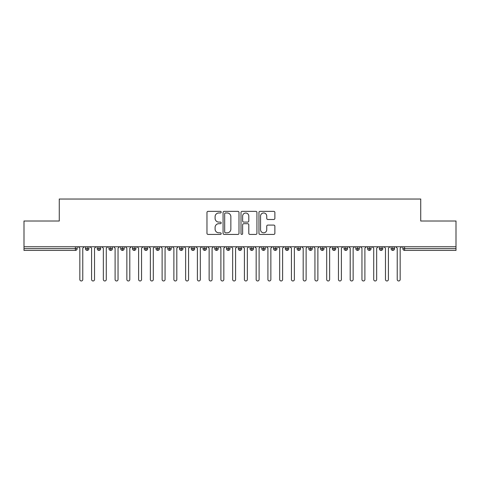 <?xml version="1.0" encoding="UTF-8"?>
<svg xmlns="http://www.w3.org/2000/svg" width="480" height="480" viewBox="0 0 480 480"><rect width="100%" height="100%" fill="white"/><g stroke="black" fill="none" stroke-linecap="round" stroke-linejoin="round"><path stroke-width="0.72" d="M221.19 212.166A0.81 0.81 0 0 0 220.386 211.356L208.128 211.356A1.152 1.152 0 0 0 206.97 212.514L206.97 233.28A1.152 1.152 0 0 0 208.128 234.432L220.386 234.432A0.81 0.81 0 0 0 221.19 233.628A0.81 0.81 0 0 0 220.386 232.818L218.796 232.818A3.69 3.69 0 0 1 215.106 229.128L215.106 227.394A3.69 3.69 0 0 1 218.796 223.704L220.386 223.704A0.81 0.81 0 0 0 221.19 222.894A0.81 0.81 0 0 0 220.386 222.09L218.796 222.09A3.69 3.69 0 0 1 215.106 218.394L215.106 216.666A3.69 3.69 0 0 1 218.796 212.976L220.386 212.976A0.81 0.81 0 0 0 221.19 212.166M273.72 219.492A1.152 1.152 0 0 0 274.872 218.34L274.872 212.514A1.152 1.152 0 0 0 273.72 211.356L260.106 211.356A1.152 1.152 0 0 0 258.954 212.514L258.954 233.28A1.152 1.152 0 0 0 260.106 234.432L273.72 234.432A1.152 1.152 0 0 0 274.872 233.28L274.872 226.242A1.152 1.152 0 0 0 273.72 225.09L267.894 225.09A1.152 1.152 0 0 0 266.742 226.242L266.742 229.734A3.084 3.084 0 0 1 263.652 232.818A3.084 3.084 0 0 1 260.568 229.734L260.568 216.06A3.084 3.084 0 0 1 263.652 212.976A3.084 3.084 0 0 1 266.742 216.06L266.742 218.34A1.152 1.152 0 0 0 267.894 219.492L273.72 219.492M24 246.762L456 246.762L456 221.016L420.732 221.016L420.732 199.032L59.268 199.032L59.268 221.016L24 221.016L24 248.64L75.402 248.64L75.402 246.762M238.992 212.514A1.152 1.152 0 0 0 237.834 211.356L224.22 211.356A1.152 1.152 0 0 0 223.068 212.514L223.068 233.28A1.152 1.152 0 0 0 224.22 234.432L237.834 234.432A1.152 1.152 0 0 0 238.992 233.28L238.992 212.514M242.166 211.356L255.78 211.356A1.152 1.152 0 0 1 256.932 212.514L256.932 233.28A1.152 1.152 0 0 1 255.78 234.432L249.954 234.432A1.152 1.152 0 0 1 248.796 233.28L248.796 224.856A1.152 1.152 0 0 0 247.644 223.704L243.78 223.704A1.152 1.152 0 0 0 242.622 224.856L242.622 233.628A0.81 0.81 0 0 1 241.818 234.432A0.81 0.81 0 0 1 241.008 233.628L241.008 212.514A1.152 1.152 0 0 1 242.166 211.356M77.16 248.64L75.402 248.64L75.402 250.404A1.764 1.764 0 0 0 77.16 248.64L77.16 246.762L77.16 248.64A1.764 1.764 0 0 1 75.402 250.404L24 250.404L24 248.64M456 246.762L456 250.404L404.598 250.404A1.764 1.764 0 0 1 402.84 248.64L402.84 246.762M87.216 246.762L87.216 250.404A1.764 1.764 0 0 1 85.452 248.64L85.452 246.762L85.452 248.64A1.764 1.764 0 0 0 87.216 250.404A1.764 1.764 0 0 0 88.92 248.64L88.92 246.762M98.97 246.762L98.97 250.404A1.764 1.764 0 0 1 97.206 248.64L97.206 246.762L97.206 248.64A1.764 1.764 0 0 0 98.97 250.404A1.764 1.764 0 0 0 100.674 248.64L100.674 246.762M110.724 246.762L110.724 250.404A1.764 1.764 0 0 1 108.96 248.64L108.96 246.762L108.96 248.64A1.764 1.764 0 0 0 110.724 250.404A1.764 1.764 0 0 0 112.428 248.64L112.428 246.762M122.478 246.762L122.478 250.404A1.764 1.764 0 0 1 120.714 248.64L120.714 246.762L120.714 248.64A1.764 1.764 0 0 0 122.478 250.404A1.764 1.764 0 0 0 124.182 248.64L124.182 246.762M134.232 246.762L134.232 250.404A1.764 1.764 0 0 1 132.468 248.64L132.468 246.762L132.468 248.64A1.764 1.764 0 0 0 134.232 250.404A1.764 1.764 0 0 0 135.936 248.64L135.936 246.762M145.986 246.762L145.986 250.404A1.764 1.764 0 0 1 144.228 248.64L144.228 246.762L144.228 248.64A1.764 1.764 0 0 0 145.986 250.404A1.764 1.764 0 0 0 147.696 248.64L147.696 246.762M157.746 246.762L157.746 250.404A1.764 1.764 0 0 1 155.982 248.64L155.982 246.762L155.982 248.64A1.764 1.764 0 0 0 157.746 250.404A1.764 1.764 0 0 0 159.45 248.64L159.45 246.762M169.5 246.762L169.5 250.404A1.764 1.764 0 0 1 167.736 248.64L167.736 246.762L167.736 248.64A1.764 1.764 0 0 0 169.5 250.404A1.764 1.764 0 0 0 171.204 248.64L171.204 246.762M181.254 246.762L181.254 250.404A1.764 1.764 0 0 1 179.49 248.64L179.49 246.762L179.49 248.64A1.764 1.764 0 0 0 181.254 250.404A1.764 1.764 0 0 0 182.958 248.64L182.958 246.762M193.008 246.762L193.008 250.404A1.764 1.764 0 0 1 191.244 248.64L191.244 246.762L191.244 248.64A1.764 1.764 0 0 0 193.008 250.404A1.764 1.764 0 0 0 194.712 248.64L194.712 246.762M204.762 246.762L204.762 250.404A1.764 1.764 0 0 1 202.998 248.64L202.998 246.762L202.998 248.64A1.764 1.764 0 0 0 204.762 250.404A1.764 1.764 0 0 0 206.466 248.64L206.466 246.762M216.522 246.762L216.522 250.404A1.764 1.764 0 0 1 214.758 248.64L214.758 246.762L214.758 248.64A1.764 1.764 0 0 0 216.522 250.404A1.764 1.764 0 0 0 218.226 248.64L218.226 246.762M228.276 246.762L228.276 250.404A1.764 1.764 0 0 1 226.512 248.64A1.764 1.764 0 0 0 228.276 250.404A1.764 1.764 0 0 1 226.512 248.64L226.512 246.762M229.98 246.762L229.98 248.64A1.764 1.764 0 0 1 228.276 250.404A1.764 1.764 0 0 0 229.98 248.64L226.512 248.64M240.03 250.404A1.764 1.764 0 0 1 238.266 248.64L238.266 246.762L238.266 248.64A1.764 1.764 0 0 0 240.03 250.404A1.764 1.764 0 0 0 241.734 248.64L241.734 246.762L241.734 248.64A1.764 1.764 0 0 1 240.03 250.404L240.03 248.64L241.734 248.64M251.784 246.762L251.784 250.404A1.764 1.764 0 0 1 250.02 248.64L250.02 246.762L250.02 248.64A1.764 1.764 0 0 0 251.784 250.404A1.764 1.764 0 0 0 253.488 248.64L253.488 246.762M263.538 246.762L263.538 250.404A1.764 1.764 0 0 1 261.774 248.64L261.774 246.762L261.774 248.64A1.764 1.764 0 0 0 263.538 250.404A1.764 1.764 0 0 0 265.242 248.64L265.242 246.762M275.292 246.762L275.292 248.64L273.534 248.64L273.534 246.762L273.534 248.64A1.764 1.764 0 0 0 275.292 250.404A1.764 1.764 0 0 0 277.002 248.64L277.002 246.762L277.002 248.64A1.764 1.764 0 0 1 275.292 250.404A1.764 1.764 0 0 1 273.534 248.64A1.764 1.764 0 0 0 275.292 250.404L275.292 248.64L277.002 248.64M287.052 246.762L287.052 250.404A1.764 1.764 0 0 1 285.288 248.64L285.288 246.762L285.288 248.64A1.764 1.764 0 0 0 287.052 250.404A1.764 1.764 0 0 0 288.756 248.64L288.756 246.762M298.806 246.762L298.806 250.404A1.764 1.764 0 0 1 297.042 248.64L297.042 246.762L297.042 248.64A1.764 1.764 0 0 0 298.806 250.404A1.764 1.764 0 0 0 300.51 248.64L300.51 246.762M310.56 246.762L310.56 250.404A1.764 1.764 0 0 1 308.796 248.64L308.796 246.762L308.796 248.64A1.764 1.764 0 0 0 310.56 250.404A1.764 1.764 0 0 0 312.264 248.64L312.264 246.762M322.314 246.762L322.314 250.404A1.764 1.764 0 0 1 320.55 248.64L320.55 246.762M324.018 246.762L324.018 248.64A1.764 1.764 0 0 1 322.314 250.404A1.764 1.764 0 0 0 324.018 248.64L320.55 248.64A1.764 1.764 0 0 0 322.314 250.404M334.068 250.404A1.764 1.764 0 0 1 332.304 248.64L332.304 246.762L332.304 248.64A1.764 1.764 0 0 0 334.068 250.404A1.764 1.764 0 0 0 335.772 248.64L335.772 246.762L335.772 248.64A1.764 1.764 0 0 1 334.068 250.404L334.068 248.64L335.772 248.64M345.828 246.762L345.828 250.404A1.764 1.764 0 0 1 344.064 248.64L344.064 246.762M347.532 246.762L347.532 248.64A1.764 1.764 0 0 1 345.828 250.404A1.764 1.764 0 0 0 347.532 248.64L344.064 248.64A1.764 1.764 0 0 0 345.828 250.404M357.582 246.762L357.582 250.404A1.764 1.764 0 0 1 355.818 248.64L355.818 246.762M359.286 246.762L359.286 248.64L359.286 246.762M369.336 246.762L369.336 250.404A1.764 1.764 0 0 1 367.572 248.64A1.764 1.764 0 0 0 369.336 250.404A1.764 1.764 0 0 1 367.572 248.64L367.572 246.762M371.04 246.762L371.04 248.64L371.04 246.762M381.09 246.762L381.09 250.404A1.764 1.764 0 0 1 379.326 248.64L379.326 246.762M382.794 246.762L382.794 248.64L382.794 246.762M392.844 246.762L392.844 250.404A1.764 1.764 0 0 1 391.08 248.64L391.08 246.762M394.548 246.762L394.548 248.64A1.764 1.764 0 0 1 392.844 250.404A1.764 1.764 0 0 0 394.548 248.64L391.08 248.64A1.764 1.764 0 0 0 392.844 250.404M240.03 246.762L240.03 248.64L238.266 248.64M334.068 246.762L334.068 248.64L332.304 248.64M357.582 250.404A1.764 1.764 0 0 0 359.286 248.64A1.764 1.764 0 0 1 357.582 250.404A1.764 1.764 0 0 1 355.818 248.64L359.286 248.64M369.336 250.404A1.764 1.764 0 0 0 371.04 248.64A1.764 1.764 0 0 1 369.336 250.404M381.09 250.404A1.764 1.764 0 0 0 382.794 248.64A1.764 1.764 0 0 1 381.09 250.404A1.764 1.764 0 0 1 379.326 248.64L382.794 248.64M225.492 212.976A0.81 0.81 0 0 0 224.682 213.78L224.682 232.014A0.81 0.81 0 0 0 225.492 232.818L227.166 232.818A3.69 3.69 0 0 0 230.856 229.128L230.856 216.666A3.69 3.69 0 0 0 227.166 212.976L225.492 212.976M248.796 216.12A3.084 3.084 0 0 0 245.712 213.03A3.084 3.084 0 0 0 242.622 216.12L242.622 220.932A1.152 1.152 0 0 0 243.78 222.09L247.644 222.09A1.152 1.152 0 0 0 248.796 220.932L248.796 216.12M79.836 279.498L79.836 248.226L79.836 279.498A1.47 1.47 0 0 0 81.306 280.968A1.47 1.47 0 0 0 82.776 279.498L82.776 248.226L82.776 279.498M84.246 246.762L82.776 248.226M79.836 248.226L78.366 246.762M91.59 279.498L91.59 248.226L91.59 279.498A1.47 1.47 0 0 0 93.06 280.968A1.47 1.47 0 0 0 94.53 279.498L94.53 248.226L94.53 279.498M103.344 279.498L103.344 248.226L103.344 279.498A1.47 1.47 0 0 0 104.814 280.968A1.47 1.47 0 0 0 106.284 279.498L106.284 248.226L106.284 279.498M115.104 279.498L115.104 248.226L115.104 279.498A1.47 1.47 0 0 0 116.574 280.968A1.47 1.47 0 0 0 118.038 279.498L118.038 248.226L118.038 279.498M126.858 279.498L126.858 248.226L126.858 279.498A1.47 1.47 0 0 0 128.328 280.968A1.47 1.47 0 0 0 129.798 279.498L129.798 248.226L129.798 279.498M96 246.762L94.53 248.226M91.59 248.226L90.12 246.762M107.754 246.762L106.284 248.226M103.344 248.226L101.88 246.762M119.508 246.762L118.038 248.226M115.104 248.226L113.634 246.762M131.268 246.762L129.798 248.226M126.858 248.226L125.388 246.762M138.612 279.498L138.612 248.226L138.612 279.498A1.47 1.47 0 0 0 140.082 280.968A1.47 1.47 0 0 0 141.552 279.498L141.552 248.226L141.552 279.498M143.022 246.762L141.552 248.226M138.612 248.226L137.142 246.762M150.366 279.498L150.366 248.226L150.366 279.498A1.47 1.47 0 0 0 151.836 280.968A1.47 1.47 0 0 0 153.306 279.498L153.306 248.226L153.306 279.498M162.12 279.498L162.12 248.226L162.12 279.498A1.47 1.47 0 0 0 163.59 280.968A1.47 1.47 0 0 0 165.06 279.498L165.06 248.226L165.06 279.498M173.88 279.498L173.88 248.226L173.88 279.498A1.47 1.47 0 0 0 175.344 280.968A1.47 1.47 0 0 0 176.814 279.498L176.814 248.226L176.814 279.498M185.634 279.498L185.634 248.226L185.634 279.498A1.47 1.47 0 0 0 187.104 280.968A1.47 1.47 0 0 0 188.574 279.498L188.574 248.226L188.574 279.498M154.776 246.762L153.306 248.226M150.366 248.226L148.896 246.762M166.53 246.762L165.06 248.226M162.12 248.226L160.656 246.762M178.284 246.762L176.814 248.226M173.88 248.226L172.41 246.762M190.038 246.762L188.574 248.226M185.634 248.226L184.164 246.762M197.388 279.498L197.388 248.226L197.388 279.498A1.47 1.47 0 0 0 198.858 280.968A1.47 1.47 0 0 0 200.328 279.498L200.328 248.226L200.328 279.498M209.142 279.498L209.142 248.226L209.142 279.498A1.47 1.47 0 0 0 210.612 280.968A1.47 1.47 0 0 0 212.082 279.498L212.082 248.226L212.082 279.498M220.896 279.498L220.896 248.226L220.896 279.498A1.47 1.47 0 0 0 222.366 280.968A1.47 1.47 0 0 0 223.836 279.498L223.836 248.226L223.836 279.498M232.656 279.498L232.656 248.226L232.656 279.498A1.47 1.47 0 0 0 234.12 280.968A1.47 1.47 0 0 0 235.59 279.498L235.59 248.226L235.59 279.498M244.41 279.498L244.41 248.226L244.41 279.498A1.47 1.47 0 0 0 245.88 280.968A1.47 1.47 0 0 0 247.344 279.498L247.344 248.226L247.344 279.498M201.798 246.762L200.328 248.226M197.388 248.226L195.918 246.762M213.552 246.762L212.082 248.226M209.142 248.226L207.672 246.762M225.306 246.762L223.836 248.226M220.896 248.226L219.426 246.762M237.06 246.762L235.59 248.226M232.656 248.226L231.186 246.762M248.814 246.762L247.344 248.226M244.41 248.226L242.94 246.762M256.164 279.498L256.164 248.226L256.164 279.498A1.47 1.47 0 0 0 257.634 280.968A1.47 1.47 0 0 0 259.104 279.498L259.104 248.226L259.104 279.498M260.574 246.762L259.104 248.226M256.164 248.226L254.694 246.762M267.918 279.498L267.918 248.226L267.918 279.498A1.47 1.47 0 0 0 269.388 280.968A1.47 1.47 0 0 0 270.858 279.498L270.858 248.226L270.858 279.498M272.328 246.762L270.858 248.226M267.918 248.226L266.448 246.762M279.672 279.498L279.672 248.226L279.672 279.498A1.47 1.47 0 0 0 281.142 280.968A1.47 1.47 0 0 0 282.612 279.498L282.612 248.226L282.612 279.498M284.082 246.762L282.612 248.226M279.672 248.226L278.202 246.762M291.426 279.498L291.426 248.226L291.426 279.498A1.47 1.47 0 0 0 292.896 280.968A1.47 1.47 0 0 0 294.366 279.498L294.366 248.226L294.366 279.498M295.836 246.762L294.366 248.226M291.426 248.226L289.962 246.762M303.186 279.498L303.186 248.226L303.186 279.498A1.47 1.47 0 0 0 304.656 280.968A1.47 1.47 0 0 0 306.12 279.498L306.12 248.226L306.12 279.498M307.59 246.762L306.12 248.226M303.186 248.226L301.716 246.762M314.94 279.498L314.94 248.226L314.94 279.498A1.47 1.47 0 0 0 316.41 280.968A1.47 1.47 0 0 0 317.88 279.498L317.88 248.226L317.88 279.498M319.344 246.762L317.88 248.226M314.94 248.226L313.47 246.762M326.694 279.498L326.694 248.226L326.694 279.498A1.47 1.47 0 0 0 328.164 280.968A1.47 1.47 0 0 0 329.634 279.498L329.634 248.226L329.634 279.498M331.104 246.762L329.634 248.226M326.694 248.226L325.224 246.762M338.448 279.498L338.448 248.226L338.448 279.498A1.47 1.47 0 0 0 339.918 280.968A1.47 1.47 0 0 0 341.388 279.498L341.388 248.226L341.388 279.498M342.858 246.762L341.388 248.226M338.448 248.226L336.978 246.762M350.202 279.498L350.202 248.226L350.202 279.498A1.47 1.47 0 0 0 351.672 280.968A1.47 1.47 0 0 0 353.142 279.498L353.142 248.226L353.142 279.498M354.612 246.762L353.142 248.226M350.202 248.226L348.732 246.762M361.962 279.498L361.962 248.226L361.962 279.498A1.47 1.47 0 0 0 363.426 280.968A1.47 1.47 0 0 0 364.896 279.498L364.896 248.226L364.896 279.498M366.366 246.762L364.896 248.226M361.962 248.226L360.492 246.762M373.716 279.498L373.716 248.226L373.716 279.498A1.47 1.47 0 0 0 375.186 280.968A1.47 1.47 0 0 0 376.656 279.498L376.656 248.226L376.656 279.498M378.12 246.762L376.656 248.226M373.716 248.226L372.246 246.762M385.47 279.498L385.47 248.226L385.47 279.498A1.47 1.47 0 0 0 386.94 280.968A1.47 1.47 0 0 0 388.41 279.498L388.41 248.226L388.41 279.498M389.88 246.762L388.41 248.226M385.47 248.226L384 246.762M397.224 279.498L397.224 248.226L397.224 279.498A1.47 1.47 0 0 0 398.694 280.968A1.47 1.47 0 0 0 400.164 279.498L400.164 248.226L400.164 279.498M401.634 246.762L400.164 248.226M397.224 248.226L395.754 246.762M404.598 246.762L404.598 248.64L456 248.64M404.598 248.64L404.598 250.404A1.764 1.764 0 0 1 402.84 248.64L404.598 248.64M85.452 248.64A1.764 1.764 0 0 0 87.216 250.404A1.764 1.764 0 0 0 88.92 248.64L85.452 248.64M97.206 248.64A1.764 1.764 0 0 0 98.97 250.404A1.764 1.764 0 0 0 100.674 248.64L97.206 248.64M108.96 248.64A1.764 1.764 0 0 0 110.724 250.404A1.764 1.764 0 0 0 112.428 248.64L108.96 248.64M120.714 248.64A1.764 1.764 0 0 0 122.478 250.404A1.764 1.764 0 0 0 124.182 248.64L120.714 248.64M132.468 248.64A1.764 1.764 0 0 0 134.232 250.404A1.764 1.764 0 0 0 135.936 248.64L132.468 248.64M144.228 248.64A1.764 1.764 0 0 0 145.986 250.404A1.764 1.764 0 0 0 147.696 248.64L144.228 248.64M155.982 248.64A1.764 1.764 0 0 0 157.746 250.404A1.764 1.764 0 0 0 159.45 248.64L155.982 248.64M167.736 248.64A1.764 1.764 0 0 0 169.5 250.404A1.764 1.764 0 0 0 171.204 248.64L167.736 248.64M179.49 248.64A1.764 1.764 0 0 0 181.254 250.404A1.764 1.764 0 0 0 182.958 248.64L179.49 248.64M191.244 248.64A1.764 1.764 0 0 0 193.008 250.404A1.764 1.764 0 0 0 194.712 248.64L191.244 248.64M202.998 248.64A1.764 1.764 0 0 0 204.762 250.404A1.764 1.764 0 0 0 206.466 248.64L202.998 248.64M214.758 248.64A1.764 1.764 0 0 0 216.522 250.404A1.764 1.764 0 0 0 218.226 248.64L214.758 248.64M250.02 248.64L253.488 248.64A1.764 1.764 0 0 1 251.784 250.404M261.774 248.64A1.764 1.764 0 0 0 263.538 250.404A1.764 1.764 0 0 0 265.242 248.64L261.774 248.64M285.288 248.64L288.756 248.64A1.764 1.764 0 0 1 287.052 250.404M297.042 248.64A1.764 1.764 0 0 0 298.806 250.404A1.764 1.764 0 0 0 300.51 248.64L297.042 248.64M308.796 248.64L312.264 248.64A1.764 1.764 0 0 1 310.56 250.404M367.572 248.64L371.04 248.64"/></g></svg>
